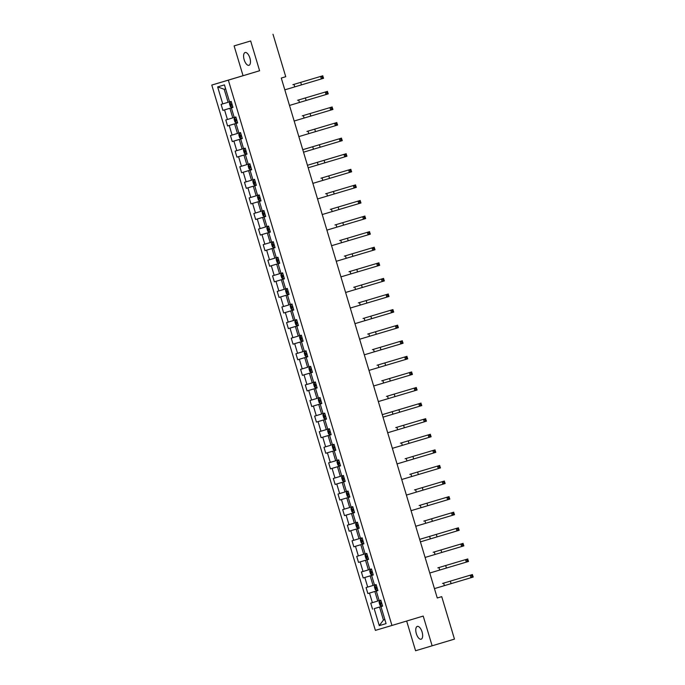 <?xml version="1.0" encoding="UTF-8"?>
<svg xmlns="http://www.w3.org/2000/svg" width="685" height="685" viewBox="0 0 685 685"><rect width="100%" height="100%" fill="white"/><g stroke="black" fill="none" stroke-linecap="round" stroke-linejoin="round"><path stroke-width="1.03" d="M422.08 631.955A6.679 2.988 -106.7 0 0 417.285 626.415A6.679 2.988 -106.7 0 0 416.343 633.659A6.679 2.988 -106.7 0 0 421.129 639.199A6.679 2.988 -106.7 0 0 422.08 631.955M249.897 58.062A6.679 2.988 -106.7 0 0 245.11 52.522A6.679 2.988 -106.7 0 0 244.168 59.758A6.679 2.988 -106.7 0 0 248.955 65.306A6.679 2.988 -106.7 0 0 249.897 58.062M406.659 621.038L415.572 650.75L454.472 639.114L441.731 596.652L437.261 597.979M211.776 85.06L375.38 630.38L391.948 625.465L228.345 80.145L211.776 85.06L259.606 70.743L250.667 40.972L234.107 45.886L243.038 75.658M234.107 45.886L250.667 40.972M380.98 606.636L386.075 623.615L379.267 625.636L374.173 608.648L382.615 606.148L380.817 600.154L379.182 600.642L376.305 591.044L377.94 590.564L374.866 591.463L377.743 601.053L379.173 600.617M374.173 608.648L382.607 606.105M224.543 109.891L232.977 107.391L231.179 101.389L229.543 101.877L224.449 84.889L217.642 86.909L222.745 103.897L221.109 104.377L222.908 110.379L224.543 109.891L227.42 119.481L225.785 119.969L227.583 125.963L229.218 125.475L232.095 135.065L230.46 135.553L232.258 141.547L233.893 141.067L236.77 150.657L235.135 151.137L236.933 157.13L238.568 156.651L241.445 166.241L239.81 166.729L241.608 172.723L243.243 172.235L246.12 181.825L244.485 182.313L246.283 188.306L247.919 187.818L250.796 197.417L249.16 197.897L250.958 203.89L252.594 203.411L255.471 213.001L253.835 213.489L255.642 219.483L257.269 218.994L260.146 228.584L258.519 229.073L260.317 235.066L261.953 234.578L264.83 244.168L263.194 244.656L264.992 250.65L266.628 250.171L269.505 259.761L267.869 260.24L269.667 266.242L271.303 265.754L274.18 275.344L272.544 275.832L274.342 281.826L275.978 281.338L278.855 290.928L277.219 291.416L279.018 297.41L280.653 296.922L283.53 306.52L281.895 307L283.693 312.994L285.328 312.514L288.205 322.104L286.57 322.592L288.368 328.586L290.003 328.098L292.88 337.688L291.245 338.176L293.043 344.17L294.678 343.682L297.555 353.28L295.929 353.76L297.727 359.753L299.354 359.274L302.239 368.864L300.604 369.343L302.402 375.346L304.037 374.858L306.914 384.448L305.279 384.936L307.077 390.929L308.712 390.441L311.589 400.031L309.954 400.519L311.752 406.513L313.387 406.034L316.264 415.624L314.629 416.103L316.427 422.097L318.063 421.617L320.94 431.207L319.304 431.696L321.102 437.689L322.738 437.201L325.615 446.791L323.979 447.279L325.777 453.273L327.413 452.785L330.29 462.384L328.654 462.863L330.453 468.857L332.088 468.377L334.965 477.967L333.33 478.455L335.128 484.449L336.763 483.961L339.64 493.551L338.013 494.039L339.811 500.033L341.438 499.545L344.324 509.143L342.688 509.623L344.486 515.617L346.122 515.137L348.999 524.727L347.363 525.207L349.162 531.209L350.797 530.721L353.674 540.311L352.039 540.799L353.837 546.793L355.472 546.305L358.349 555.895L356.714 556.383L358.512 562.376L360.147 561.897L363.024 571.487L361.389 571.966L363.187 577.96L364.822 577.481L367.699 587.071L366.064 587.559L367.862 593.553L369.498 593.064L372.375 602.654L370.739 603.142L372.537 609.136M231.35 107.87L234.227 117.46L235.854 116.981L237.661 122.975L236.025 123.454L238.902 133.053L240.538 132.565L242.336 138.558L240.7 139.046L243.577 148.636L245.213 148.148L247.011 154.142L245.376 154.63L248.253 164.22L249.888 163.741L251.686 169.734L250.051 170.214L252.928 179.812L254.563 179.324L256.361 185.318L254.726 185.806L257.603 195.396L256.164 195.807L253.287 186.217L256.353 185.292L254.726 185.806M250.958 203.89L261.036 200.902L259.238 194.908L257.603 195.396M259.401 201.39L262.278 210.98L260.839 211.391L257.962 201.801L261.028 200.876M255.642 219.483L265.712 216.494L263.913 210.5L262.278 210.98M264.076 216.974L266.953 226.564L265.515 226.983L262.638 217.385L265.703 216.469M270.387 232.061L268.751 232.566L270.387 232.078L268.589 226.084L266.953 226.564M268.751 232.566L271.628 242.156L270.19 242.567L267.313 232.977L270.378 232.052L260.317 235.066M275.062 247.653L273.435 248.15L275.062 247.662L273.264 241.668L271.628 242.156M273.435 248.15L276.312 257.74L274.865 258.151L271.988 248.561L275.062 247.636L264.992 250.65M279.737 263.237L278.11 263.734L279.745 263.254L277.939 257.252L276.312 257.74M278.11 263.734L280.987 273.324L279.54 273.735L276.663 264.145L279.737 263.22L269.667 266.242M284.412 278.821L282.785 279.317L284.421 278.838L282.622 272.844L280.987 273.324M282.785 279.317L285.662 288.916L284.215 289.327L281.338 279.737L284.412 278.812L274.342 281.826M289.087 294.413L287.46 294.91L289.096 294.422L287.298 288.428L285.662 288.916M287.46 294.91L290.337 304.5L291.973 304.012L293.771 310.005L292.135 310.493L295.012 320.083L293.574 320.494L290.697 310.904L293.762 309.98L283.693 312.994M290.003 328.098L298.446 325.598L296.648 319.604L295.012 320.083M296.81 326.077L299.688 335.667L298.249 336.087L295.372 326.488M294.678 343.682L303.121 341.181L301.323 335.188L299.688 335.667M301.486 341.669L304.363 351.259L305.998 350.771L307.796 356.765L306.161 357.253L309.038 366.843L310.673 366.355L312.471 372.357L310.836 372.837L313.721 382.427L315.348 381.947L317.146 387.941L315.52 388.421L318.397 398.019L320.032 397.531L321.83 403.525L320.195 404.013L323.072 413.603L324.707 413.115L326.505 419.109L324.87 419.597L327.747 429.187L329.382 428.707L331.18 434.701L329.545 435.18L332.422 444.779L334.057 444.291L335.856 450.285L334.22 450.773L337.097 460.363L335.659 460.774L332.782 451.184L335.847 450.259L334.22 450.773M330.453 468.857L340.531 465.868L338.733 459.875L337.097 460.363M338.895 466.357L341.772 475.947L340.334 476.358L337.457 466.768L340.522 465.843M335.128 484.449L345.206 481.461L343.408 475.467L341.772 475.947M343.57 481.94L346.447 491.53L345.009 491.95L342.132 482.351L345.197 481.435M339.811 500.033L349.881 497.045L348.083 491.051L346.447 491.53M348.245 497.533L351.122 507.123L349.684 507.534L346.807 497.944L349.872 497.019M354.556 512.62L352.921 513.116L354.556 512.628L352.758 506.635L351.122 507.123M352.921 513.116L355.806 522.706L354.359 523.117L351.482 513.527L354.547 512.603L344.486 515.617M359.231 528.203L357.604 528.7L359.231 528.221L357.433 522.218L355.806 522.706M357.604 528.7L360.481 538.29L359.034 538.71L356.157 529.111L359.231 528.186L349.162 531.209M363.906 543.787L362.279 544.284L363.915 543.804L362.117 537.811L360.481 538.29M362.279 544.284L365.156 553.882L363.709 554.293L360.832 544.703L363.906 543.779L353.837 546.793M368.581 559.38L366.954 559.876L368.59 559.388L366.792 553.394L365.156 553.882M366.954 559.876L369.832 569.466L368.384 569.877L365.507 560.287L368.581 559.362L358.512 562.376M373.257 574.963L371.63 575.46L373.265 574.972L371.467 568.978L369.832 569.466M371.63 575.46L374.507 585.05L376.142 584.57L377.94 590.564L376.305 591.044M272.998 34.25L285.739 76.711L281.278 78.056L437.261 597.996L441.731 596.652M372.375 602.654L377.743 601.053M369.498 593.064L374.866 591.463M374.498 585.033L373.068 585.461L370.183 575.871L373.257 574.946L363.187 577.96M367.699 587.071L373.068 585.461M364.822 577.481L370.183 575.871M363.024 571.487L368.384 569.877M360.147 561.897L365.507 560.287M358.349 555.895L363.709 554.293M355.472 546.305L360.832 544.703M353.674 540.311L359.034 538.71M350.797 530.721L356.157 529.111M348.999 524.727L354.359 523.117M346.122 515.137L351.482 513.527M344.324 509.143L349.684 507.534M341.438 499.545L346.807 497.944M339.64 493.551L345.009 491.95M336.763 483.961L342.132 482.351M334.965 477.967L340.334 476.358M332.088 468.377L337.457 466.768M330.29 462.384L335.659 460.774M327.413 452.785L332.782 451.184M332.413 444.753L330.983 445.19L328.098 435.6L331.172 434.675L329.545 435.18M325.615 446.791L330.983 445.19M322.738 437.201L328.098 435.6M327.738 429.17L326.3 429.598L323.423 420.008L326.497 419.083L324.87 419.597M320.94 431.207L326.3 429.598M318.063 421.617L323.423 420.008M323.063 413.586L321.625 414.014L318.748 404.424L321.822 403.499L320.195 404.013M316.264 415.624L321.625 414.014M313.387 406.034L318.748 404.424M318.388 397.994L316.95 398.43L314.072 388.84L317.146 387.916L315.52 388.421M311.589 400.031L316.95 398.43M308.712 390.441L314.072 388.84M313.713 382.41L312.274 382.846L309.397 373.248L312.463 372.332M312.471 372.34L310.836 372.837M306.914 384.448L312.274 382.846M304.037 374.858L309.397 373.248M309.038 366.826L307.599 367.254L304.722 357.664L307.788 356.739L306.161 357.253M302.239 368.864L307.599 367.254M299.354 359.274L304.722 357.664M304.363 351.234L302.924 351.67L300.047 342.08M297.555 353.28L302.924 351.67M292.88 337.688L298.249 336.087M293.762 309.997L292.135 310.493M288.205 322.104L293.574 320.494M285.328 312.514L290.697 310.904M290.329 304.483L288.89 304.911L286.013 295.321L289.087 294.396L279.018 297.41M283.53 306.52L288.89 304.911M280.653 296.922L286.013 295.321M278.855 290.928L284.215 289.327M275.978 281.338L281.338 279.737M274.18 275.344L279.54 273.735M271.303 265.754L276.663 264.145M269.505 259.761L274.865 258.151M266.628 250.171L271.988 248.561M264.83 244.168L270.19 242.567M261.953 234.578L267.313 232.977M260.146 228.584L265.515 226.983M257.269 218.994L262.638 217.385M255.471 213.001L260.839 211.391M252.594 203.411L257.962 201.801M250.796 197.417L256.164 195.807M247.919 187.818L253.287 186.217M252.919 179.787L251.489 180.223L248.604 170.633L251.678 169.709L250.051 170.214M246.12 181.825L251.489 180.223M243.243 172.235L248.604 170.633M248.244 164.203L246.805 164.631L243.928 155.041L247.002 154.116L245.376 154.63M241.445 166.241L246.805 164.631M238.568 156.651L243.928 155.041M243.569 148.619L242.13 149.047L239.253 139.457L242.327 138.533L240.7 139.046M236.77 150.657L242.13 149.047M233.893 141.067L239.253 139.457M238.894 133.027L237.455 133.464L234.578 123.874L237.652 122.949L236.025 123.454M232.095 135.065L237.455 133.464M229.218 125.475L234.578 123.874M234.219 117.443L232.78 117.88L229.903 108.281M227.42 119.481L232.78 117.88M229.543 101.859L228.105 102.288L224.209 89.298L217.642 86.909M222.745 103.897L228.105 102.288M432.141 645.835L423.21 616.063L391.948 625.465M259.606 70.743L228.345 80.145M225.648 88.879L224.209 89.298M384.876 619.6L383.437 620.036L384.876 619.608M379.541 607.047L383.437 620.036L379.267 625.636M222.908 110.379L232.968 107.348M227.583 125.963L237.644 122.932M232.258 141.547L242.319 138.524M236.933 157.13L246.994 154.108M241.608 172.723L251.669 169.692M246.283 188.306L256.353 185.275M288.368 328.586L298.437 325.555M293.043 344.17L303.113 341.139M297.727 359.753L307.788 356.731M302.402 375.346L312.463 372.315M307.077 390.929L317.138 387.898M311.752 406.513L321.813 403.491M316.427 422.097L326.488 419.074M321.102 437.689L331.163 434.658M325.777 453.273L335.847 450.242M367.862 593.553L377.932 590.521M230.014 102.253L231.325 101.859L230.014 102.253L229.415 103.521L230.314 106.517L231.513 107.254L232.823 106.86M292.88 84.692L322.841 75.778L292.88 84.692M231.384 105.216L232.249 104.959L231.384 105.216L231.025 104.017L231.89 103.76M284.814 89.846L321.359 78.946L320.606 76.446L322.087 76.823L322.387 77.825L323.277 77.559L322.977 76.557L322.087 76.823M322.977 76.557L323.585 78.278L321.359 78.946L322.387 77.825M323.585 78.278L323.277 77.559M234.69 117.837L236 117.452L234.69 117.837L234.09 119.104L234.989 122.101L236.188 122.838L237.498 122.444M297.555 100.275L327.516 91.362L297.555 100.275M236.06 120.808L236.924 120.543L236.06 120.808L235.7 119.61L236.565 119.344M289.49 105.439L326.034 94.53L325.281 92.038L326.762 92.415L327.062 93.408L327.952 93.143L327.653 92.141L326.762 92.415M327.653 92.141L328.269 93.862L326.034 94.53L327.062 93.408M328.269 93.862L327.952 93.143M240.829 138.404L239.348 133.455L240.521 133.078L239.365 133.429L238.765 134.697L239.664 137.694L240.863 138.421L242.173 138.027M302.231 115.868L332.191 106.954L302.231 115.868M240.735 136.392L241.608 136.135L240.735 136.392L240.375 135.193L241.248 134.936M294.165 121.022L330.709 110.122L329.956 107.622L331.437 107.999L331.737 109.001L332.627 108.727L332.328 107.725L331.437 107.999M332.328 107.725L332.944 109.446L330.709 110.122L331.737 109.001M332.944 109.446L332.627 108.727M245.504 153.988L244.023 149.047L245.35 148.619L244.04 149.013L243.44 150.28L244.339 153.277L245.538 154.014L246.848 153.62M306.906 131.452L336.866 122.538L306.906 131.452M245.418 151.976L246.283 151.719L245.418 151.976L245.05 150.777L245.924 150.52M298.84 136.606L335.385 125.706L334.631 123.206L336.112 123.583L336.412 124.584L337.303 124.31L337.003 123.317L336.112 123.583M337.003 123.317L337.619 125.038L335.385 125.706L336.412 124.584M337.619 125.038L337.303 124.31M250.025 164.203L248.715 164.597L248.116 165.864L249.015 168.861L250.188 169.58L251.523 169.204M250.188 169.58L248.698 164.631L250.025 164.212M303.515 152.19L340.06 141.29L339.315 138.798L341.541 138.122L302.761 149.69M250.093 167.568L250.958 167.303L250.093 167.568L249.734 166.369L250.599 166.104M302.77 149.698L339.315 138.798L340.787 139.166L341.087 140.168L341.978 139.903L341.678 138.901L340.787 139.166M341.678 138.901L342.294 140.622L340.06 141.29L341.087 140.168M342.294 140.622L341.978 139.903M253.39 180.189L254.7 179.795L253.39 180.189L252.799 181.448L253.698 184.445L254.888 185.181L256.199 184.787M308.19 167.782L344.735 156.882L343.99 154.382L346.216 153.705L307.445 165.273M254.769 183.152L255.633 182.895L254.769 183.152L254.409 181.953L255.274 181.696M307.445 165.282L343.99 154.382L345.463 154.759L345.762 155.752L346.661 155.486L346.353 154.485L345.463 154.759M346.353 154.485L346.97 156.206L344.735 156.882L345.762 155.752M346.97 156.206L346.661 155.486M259.375 195.379L258.065 195.773L257.474 197.04L258.373 200.037L259.564 200.765L260.882 200.38M258.065 195.773L259.384 195.379M320.94 178.211L350.9 169.298L320.94 178.211M259.444 198.736L260.309 198.479L259.444 198.736L259.084 197.537L259.949 197.28M312.865 183.366L349.41 172.466L348.665 169.966L350.138 170.342L350.437 171.344L351.337 171.07L351.037 170.077L350.138 170.342M351.037 170.077L351.645 171.789L349.41 172.466L350.437 171.344M351.645 171.789L351.337 171.07M262.74 211.357L264.059 210.971L262.74 211.357L262.149 212.624L263.049 215.621L264.239 216.357L265.557 215.963M325.615 193.795L355.575 184.881L325.615 193.795M264.119 214.319L264.984 214.062L264.119 214.319L263.759 213.121L264.624 212.864M317.54 198.95L354.085 188.05L353.34 185.549L354.813 185.926L355.113 186.928L356.012 186.662L355.712 185.661L354.813 185.926M355.712 185.661L356.32 187.382L354.085 188.05L355.113 186.928M356.32 187.382L356.012 186.662M267.424 226.949L268.734 226.555L267.424 226.949L266.825 228.208L267.724 231.205L268.922 231.941L270.233 231.547M330.29 209.387L360.25 200.465L330.29 209.387M268.794 229.912L269.659 229.655L268.794 229.912L268.434 228.713L269.299 228.456M322.224 214.542L358.769 203.633L358.015 201.142L359.497 201.518L359.796 202.512L360.687 202.246L360.387 201.244L359.497 201.518M360.387 201.244L360.995 202.965L358.769 203.633L359.796 202.512M360.995 202.965L360.687 202.246M272.099 242.533L273.409 242.139L272.099 242.533L271.5 243.8L272.399 246.797L273.598 247.525L274.908 247.139M334.965 224.971L364.925 216.058L334.965 224.971M273.469 245.495L274.334 245.239L273.469 245.495L273.109 244.297L273.974 244.04M326.899 230.126L363.444 219.226L362.69 216.725L364.172 217.102L364.471 218.104L365.362 217.83L365.062 216.837L364.172 217.102M365.062 216.837L365.67 218.549L363.444 219.226L364.471 218.104M365.67 218.549L365.362 217.83M276.774 258.117L278.084 257.723L276.774 258.117L276.175 259.384L277.074 262.381L278.273 263.117L279.583 262.723M339.64 240.555L369.6 231.641L339.64 240.555M278.144 261.079L279.018 260.822L278.144 261.079L277.785 259.88L278.658 259.624M331.574 245.709L368.119 234.809L367.365 232.309L368.847 232.686L369.147 233.688L370.037 233.414L369.737 232.42L368.847 232.686M369.737 232.42L370.354 234.142L368.119 234.809L369.147 233.688M370.354 234.142L370.037 233.414M281.449 273.7L282.759 273.315L281.449 273.7L280.85 274.968L281.749 277.964L282.948 278.701L284.258 278.307M344.315 256.139L374.275 247.225L344.315 256.139M282.819 276.671L283.693 276.406L282.819 276.671L282.46 275.473L283.333 275.207M336.249 261.293L372.794 250.393L372.041 247.901L373.522 248.27L373.822 249.272L374.712 249.006L374.412 248.004L373.522 248.27M374.412 248.004L375.029 249.725L372.794 250.393L373.822 249.272M375.029 249.725L374.712 249.006M286.125 289.293L287.435 288.899L286.125 289.293L285.525 290.551L286.424 293.557L287.623 294.285L288.933 293.891M348.99 271.731L378.951 262.817L348.99 271.731M287.503 292.255L288.368 291.998L287.503 292.255L287.135 291.056L288.008 290.8M340.925 276.886L377.469 265.986L376.724 263.485L378.197 263.862L378.497 264.855L379.387 264.59L379.088 263.588L378.197 263.862M379.088 263.588L379.704 265.309L377.469 265.986L378.497 264.855M379.704 265.309L379.387 264.59M290.8 304.876L292.11 304.483L290.8 304.876L290.2 306.144L291.099 309.14L292.298 309.868L293.608 309.483M353.666 287.315L383.626 278.401L353.666 287.315M292.178 307.839L293.043 307.582L292.178 307.839L291.819 306.64L292.683 306.383M345.6 292.469L382.144 281.569L381.399 279.069L382.872 279.446L383.172 280.448L384.062 280.174L383.763 279.18L382.872 279.446M383.763 279.18L384.379 280.901L382.144 281.569L383.172 280.448M384.379 280.901L384.062 280.174M295.475 320.46L296.785 320.075L295.475 320.46L294.884 321.727L295.783 324.724L296.973 325.461L298.283 325.067M358.341 302.898L388.309 293.985L358.341 302.898M296.853 323.431L297.718 323.166L296.853 323.431L296.494 322.233L297.358 321.967M350.275 308.053L386.819 297.153L386.075 294.661L387.547 295.029L387.847 296.031L388.746 295.766L388.446 294.764L387.547 295.029M388.446 294.764L389.054 296.485L386.819 297.153L387.847 296.031M389.054 296.485L388.746 295.766M301.46 335.659L300.15 336.052L299.559 337.311L300.458 340.308L301.648 341.044L302.967 340.65M300.15 336.052L301.468 335.659M363.024 318.491L392.984 309.569L363.024 318.491M302.034 337.559L301.169 337.816L301.528 339.015L302.393 338.758M354.95 323.645L391.495 312.745L390.75 310.245L392.222 310.622L392.522 311.615L393.421 311.35L393.121 310.348L392.222 310.622M393.121 310.348L393.729 312.069L391.495 312.745L392.522 311.615M393.729 312.069L393.421 311.35M304.825 351.636L306.144 351.242L304.825 351.636L304.234 352.903L305.133 355.9L306.323 356.628L307.642 356.243M367.699 334.075L397.66 325.161L367.699 334.075M306.204 354.599L307.068 354.342L306.204 354.599L305.844 353.4L306.709 353.143M359.634 339.229L396.17 328.329L395.425 325.829L396.898 326.206L397.197 327.207L398.096 326.933L397.797 325.94L396.898 326.206M397.797 325.94L398.405 327.653L396.17 328.329L397.197 327.207M398.405 327.653L398.096 326.933M309.509 367.22L310.819 366.826L309.509 367.22L308.909 368.487L309.808 371.484L310.973 372.203L312.317 371.827M372.375 349.658L402.335 340.745L372.375 349.658M310.973 372.203L309.492 367.254M310.879 370.183L311.743 369.926L310.879 370.183L310.519 368.984L311.384 368.727M364.309 354.813L400.853 343.913L400.1 341.413L401.581 341.789L401.881 342.791L402.771 342.526L402.472 341.524L401.581 341.789M402.472 341.524L403.08 343.245L400.853 343.913L401.881 342.791M403.08 343.245L402.771 342.526M314.184 382.812L315.494 382.418L314.184 382.812L313.584 384.071L314.483 387.068L315.682 387.804L316.992 387.41M377.05 365.242L407.01 356.328L377.05 365.242M315.554 385.775L316.419 385.518L315.554 385.775L315.194 384.576L316.059 384.311M368.984 370.405L405.529 359.497L404.775 357.005L406.256 357.382L406.556 358.375L407.447 358.109L407.147 357.108L406.256 357.382M407.147 357.108L407.755 358.829L405.529 359.497L406.556 358.375M407.755 358.829L407.447 358.109M318.859 398.396L320.169 398.002L318.859 398.396L318.26 399.663L319.159 402.66L320.357 403.388L321.667 402.994M381.725 380.834L411.685 371.921L381.725 380.834M320.229 401.359L321.102 401.102L320.229 401.359L319.869 400.16L320.743 399.903M373.659 385.989L410.204 375.089L409.45 372.589L410.931 372.965L411.231 373.967L412.122 373.693L411.822 372.691L410.931 372.965M411.822 372.691L412.438 374.412L410.204 375.089L411.231 373.967M412.438 374.412L412.122 373.693M324.998 418.955L323.517 414.014L324.844 413.586L323.534 413.98L322.935 415.247L323.834 418.244L325.033 418.98L326.343 418.586M386.4 396.418L416.36 387.505L386.4 396.418M324.904 416.942L325.777 416.685L324.904 416.942L324.544 415.744L325.418 415.487M378.334 401.573L414.879 390.673L414.125 388.172L415.607 388.549L415.906 389.551L416.797 389.277L416.497 388.284L415.607 388.549M416.497 388.284L417.114 390.005L414.879 390.673L415.906 389.551M417.114 390.005L416.797 389.277M329.519 429.17L328.209 429.563L327.61 430.831L328.509 433.828L329.682 434.547L331.018 434.17M329.682 434.547L328.192 429.598L329.519 429.178M383.009 417.156L419.554 406.256L418.809 403.765L421.035 403.088L382.256 414.656M329.588 432.535L330.453 432.269L329.588 432.535L329.228 431.336L330.093 431.07M382.264 414.665L418.809 403.765L420.282 404.133L420.581 405.135L421.472 404.869L421.172 403.867L420.282 404.133M421.172 403.867L421.789 405.589L419.554 406.256L420.581 405.135M421.789 405.589L421.472 404.869M334.357 450.131L332.867 445.181L334.194 444.762L332.884 445.156L332.285 446.414L333.193 449.411L334.357 450.131L335.693 449.754M395.75 427.594L425.71 418.672L395.75 427.594M334.263 448.118L335.128 447.862L334.263 448.118L333.903 446.92L334.768 446.663M387.684 432.749L424.229 421.849L423.484 419.348L424.957 419.725L425.257 420.718L426.147 420.453L425.847 419.451L424.957 419.725M425.847 419.451L426.464 421.172L424.229 421.849L425.257 420.718M426.464 421.172L426.147 420.453M337.559 460.74L338.869 460.346L337.559 460.74L336.969 462.007L337.868 465.004L339.058 465.731L340.376 465.346M400.425 443.178L430.394 434.264L400.425 443.178M338.938 463.702L339.803 463.445L338.938 463.702L338.578 462.503L339.443 462.247M392.359 448.332L428.904 437.432L428.159 434.932L429.632 435.309L429.932 436.311L430.831 436.037L430.531 435.043L429.632 435.309M430.531 435.043L431.139 436.756L428.904 437.432L429.932 436.311M431.139 436.756L430.831 436.037M342.235 476.323L343.553 475.938L342.235 476.323L341.644 477.591L342.543 480.587L343.733 481.324L345.052 480.93M405.109 458.762L435.069 449.848L405.109 458.762M343.613 479.294L344.478 479.029L343.613 479.294L343.253 478.087L344.118 477.83M397.035 463.916L433.579 453.016L432.834 450.524L434.307 450.893L434.607 451.894L435.506 451.629L435.206 450.627L434.307 450.893M435.206 450.627L435.814 452.348L433.579 453.016L434.607 451.894M435.814 452.348L435.506 451.629M346.91 491.916L348.228 491.522L346.91 491.916L346.319 493.174L347.218 496.171L348.417 496.908L349.727 496.514M409.784 474.354L439.744 465.432L409.784 474.354M348.288 494.878L349.153 494.621L348.288 494.878L347.929 493.679L348.793 493.423M401.718 479.509L438.263 468.608L437.509 466.108L438.982 466.485L439.282 467.478L440.181 467.213L439.881 466.211L438.982 466.485M439.881 466.211L440.489 467.932L438.263 468.608L439.282 467.478M440.489 467.932L440.181 467.213M351.593 507.499L352.903 507.106L351.593 507.499L350.994 508.767L351.893 511.763L353.092 512.491L354.402 512.106M414.459 489.938L444.419 481.024L414.459 489.938M352.963 510.462L353.828 510.205L352.963 510.462L352.604 509.263L353.469 509.006M406.393 495.092L442.938 484.192L442.185 481.692L443.666 482.069L443.966 483.071L444.856 482.797L444.556 481.803L443.666 482.069M444.556 481.803L445.164 483.516L442.938 484.192L443.966 483.071M445.164 483.516L444.856 482.797M356.268 523.083L357.579 522.689L356.268 523.083L355.669 524.35L356.568 527.347L357.767 528.084L359.077 527.69M419.134 505.521L449.095 496.608L419.134 505.521M357.638 526.046L358.503 525.789L357.638 526.046L357.279 524.847L358.144 524.59M411.068 510.676L447.613 499.776L446.86 497.276L448.341 497.653L448.641 498.654L449.531 498.389L449.232 497.387L448.341 497.653M449.232 497.387L449.848 499.108L447.613 499.776L448.641 498.654M449.848 499.108L449.531 498.389M360.944 538.667L362.254 538.282L360.944 538.667L360.344 539.934L361.243 542.931L362.442 543.667L363.752 543.274M423.809 521.105L453.77 512.192L423.809 521.105M362.314 541.638L363.187 541.373L362.314 541.638L361.954 540.439L362.827 540.174M415.744 526.268L452.288 515.36L451.535 512.868L453.016 513.245L453.316 514.238L454.206 513.973L453.907 512.971L453.016 513.245M453.907 512.971L454.523 514.692L452.288 515.36L453.316 514.238M454.523 514.692L454.206 513.973M365.619 554.259L366.929 553.865L365.619 554.259L365.019 555.518L365.918 558.523L367.117 559.251L368.427 558.857M420.419 541.852L456.963 530.952L456.21 528.452L458.445 527.784L419.665 539.352M366.997 557.222L367.862 556.965L366.997 557.222L366.629 556.023L367.502 555.766M419.674 539.352L456.21 528.452L457.691 528.829L457.991 529.822L458.881 529.556L458.582 528.555L457.691 528.829M458.582 528.555L459.198 530.276L456.963 530.952L457.991 529.822M459.198 530.276L458.881 529.556M370.294 569.843L371.604 569.449L370.294 569.843L369.694 571.11L370.594 574.107L371.792 574.835L373.102 574.45M433.16 552.281L463.12 543.368L433.16 552.281M371.672 572.806L372.537 572.549L371.672 572.806L371.313 571.607L372.178 571.35M425.094 557.436L461.639 546.536L460.894 544.036L462.366 544.412L462.666 545.414L463.557 545.14L463.257 544.147L462.366 544.412M463.257 544.147L463.873 545.868L461.639 546.536L462.666 545.414M463.873 545.868L463.557 545.14M374.969 585.427L376.279 585.041L374.969 585.427L374.378 586.694L375.277 589.691L376.442 590.41L377.777 590.033M437.835 567.865L467.795 558.951L437.835 567.865M376.442 590.41L374.952 585.461M376.348 588.398L377.212 588.132L376.348 588.398L375.988 587.199L376.853 586.934M429.769 573.02L466.314 562.12L465.569 559.628L467.042 559.996L467.341 560.998L468.232 560.732L467.932 559.731L467.042 559.996M467.932 559.731L468.549 561.452L466.314 562.12L467.341 560.998M468.549 561.452L468.232 560.732M379.644 601.019L380.963 600.625L379.644 601.019L379.053 602.278L379.952 605.275L381.143 606.011L382.461 605.617M442.51 583.457L472.479 574.535L442.51 583.457M381.528 602.526L380.663 602.783L381.023 603.982L381.887 603.725M434.444 588.612L470.989 577.712L470.244 575.212L471.717 575.588L472.016 576.582L472.915 576.316L472.616 575.314L471.717 575.588M472.616 575.314L473.224 577.035L470.989 577.712L472.016 576.582M473.224 577.035L472.915 576.316M229.997 102.288L231.479 107.228M294.002 84.358L294.747 86.858M300.706 82.354L301.451 84.854M234.672 117.871L236.154 122.82M298.677 99.95L299.422 102.442M305.382 97.938L306.126 100.438M303.352 115.534L304.097 118.034M310.057 113.53L310.802 116.022M308.027 131.118L308.772 133.618M314.732 129.114L315.477 131.614M312.702 146.71L313.456 149.202M319.407 144.698L320.16 147.198M253.373 180.215L254.863 185.164M317.378 162.294L318.131 164.794M324.082 160.281L324.836 162.782M258.057 195.807L259.538 200.748M322.053 177.877L322.806 180.378M328.757 175.874L329.511 178.365M262.732 211.391L264.213 216.34M326.728 193.461L327.481 195.961M333.432 191.457L334.186 193.958M267.407 226.975L268.888 231.924M331.403 209.053L332.156 211.545M338.116 207.041L338.861 209.541M272.082 242.567L273.563 247.508M336.087 224.637L336.832 227.137M342.791 222.634L343.536 225.125M276.757 258.151L278.238 263.091M340.762 240.221L341.507 242.721M347.466 238.217L348.211 240.718M281.432 273.735L282.914 278.684M345.437 255.813L346.182 258.305M352.141 253.801L352.886 256.301M286.107 289.318L287.589 294.267M350.112 271.397L350.857 273.897M356.817 269.385L357.561 271.885M290.783 304.911L292.272 309.851M354.787 286.981L355.541 289.481M361.492 284.977L362.245 287.469M295.458 320.494L296.947 325.443M359.462 302.573L360.216 305.065M366.167 300.561L366.92 303.061M300.141 336.078L301.623 341.027M364.137 318.157L364.891 320.657M370.842 316.145L371.595 318.645M302.393 338.75L301.528 339.015M304.816 351.67L306.298 356.611M368.813 333.741L369.566 336.241M375.517 331.737L376.27 334.229M373.496 349.324L374.241 351.825M380.201 347.321L380.946 349.821M314.167 382.838L315.648 387.787M378.171 364.917L378.916 367.408M384.876 362.904L385.621 365.405M318.842 398.43L320.323 403.371M382.846 380.5L383.591 383.001M389.551 378.497L390.296 380.988M387.522 396.084L388.267 398.584M394.226 394.08L394.971 396.581M392.197 411.676L392.942 414.168M398.901 409.664L399.655 412.164M396.872 427.26L397.625 429.76M403.576 425.248L404.33 427.748M337.542 460.774L339.032 465.714M401.547 442.844L402.3 445.344M408.251 440.84L409.005 443.332M342.226 476.358L343.707 481.307M406.222 458.428L406.976 460.928M412.927 456.424L413.68 458.924M346.901 491.941L348.382 496.89M410.897 474.02L411.651 476.512M417.602 472.008L418.355 474.508M351.576 507.534L353.058 512.474M415.581 489.604L416.326 492.104M422.285 487.6L423.03 490.092M356.251 523.117L357.733 528.058M420.256 505.188L421.001 507.688M426.96 503.184L427.705 505.684M360.926 538.701L362.408 543.65M424.931 520.78L425.676 523.271M431.636 518.768L432.381 521.268M365.602 554.285L367.083 559.234M429.606 536.364L430.351 538.864M436.311 534.351L437.056 536.852M370.277 569.877L371.767 574.818M434.281 551.947L435.035 554.448M440.986 549.944L441.739 552.435M438.957 567.54L439.71 570.031M445.661 565.527L446.414 568.028M379.627 601.045L381.117 605.994M443.632 583.123L444.385 585.624M450.336 581.111L451.09 583.611M381.887 603.716L381.023 603.982"/></g></svg>
